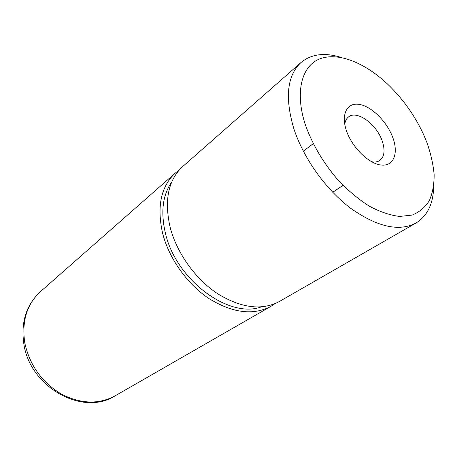 <?xml version="1.0" encoding="UTF-8"?>
<svg xmlns="http://www.w3.org/2000/svg" width="457" height="457" viewBox="0 0 457 457"><rect width="100%" height="100%" fill="white"/><g stroke="black" fill="none" stroke-linecap="round" stroke-linejoin="round"><path stroke-width="0.69" d="M392.82 137.603C398.721 153.369 393.7 166.491 381.258 165.063C368.913 163.886 352.198 147.6 346.515 130.919C340.642 114.21 347.166 102.082 359.556 104.442C371.872 106.561 387.085 121.848 392.82 137.603M371.432 161.664C374.78 162.361 377.562 161.972 379.784 160.498C384.497 156.717 385.28 150.153 382.149 140.813C376.574 124.161 356.888 109.857 348.571 116.901C346.457 118.529 345.195 121.036 344.778 124.43M426.918 142.521L423.496 134.341C414.653 115.267 402.628 98.472 387.427 83.957C364.669 62.54 337.786 51.784 319.626 58.942C301.546 66.094 294.668 92.314 305.419 124.984C312.537 144.72 323.493 163.166 338.277 180.338C348.343 190.792 358.762 199.446 369.53 206.307C380.19 211.928 390.232 215.304 399.652 216.441L412.174 215.07C419.389 212.139 425.09 207.369 429.283 200.754C432.539 193.26 434.161 184.588 434.15 174.74C433.225 164.44 430.814 153.701 426.918 142.521M433.687 186.393C433.362 203.662 427.466 215.875 415.996 223.033C399.018 231.893 377.242 226.975 350.668 208.272C325.795 189.529 303.368 158.088 293.788 128.537C284.717 97.495 287.133 75.474 301.049 62.466C311.52 53.92 324.978 52.269 341.43 57.531M301.049 62.466L182.697 166.542C168.256 179.955 164.069 200.189 170.13 227.243C176.75 252.904 195.299 278.924 217.418 293.594C241.182 308.132 261.815 310.777 279.33 301.523L415.996 223.033M171.723 182C162.612 195.162 160.521 212.271 165.445 233.333C175.996 279.844 228.946 318.917 261.158 306.933M179.253 169.975L175.414 172.952C160.973 186.353 156.705 206.455 162.601 233.253C169.061 258.656 187.37 284.351 209.312 298.787C232.876 313.091 253.412 315.61 270.915 306.356L274.971 303.682M115.038 395.882C82.991 416.476 30.333 387.502 23.924 344.447C20.628 322.579 26.123 304.979 40.422 291.657C26.74 304.293 21.553 321.477 24.855 343.207C29.716 365.16 41.724 382.029 60.895 393.82C80.478 404.005 98.529 404.696 115.038 395.882L270.915 306.356M332.742 192.288L343.013 185.348M40.422 291.657L175.414 172.952M303.317 151.187L313.199 143.704"/></g></svg>
